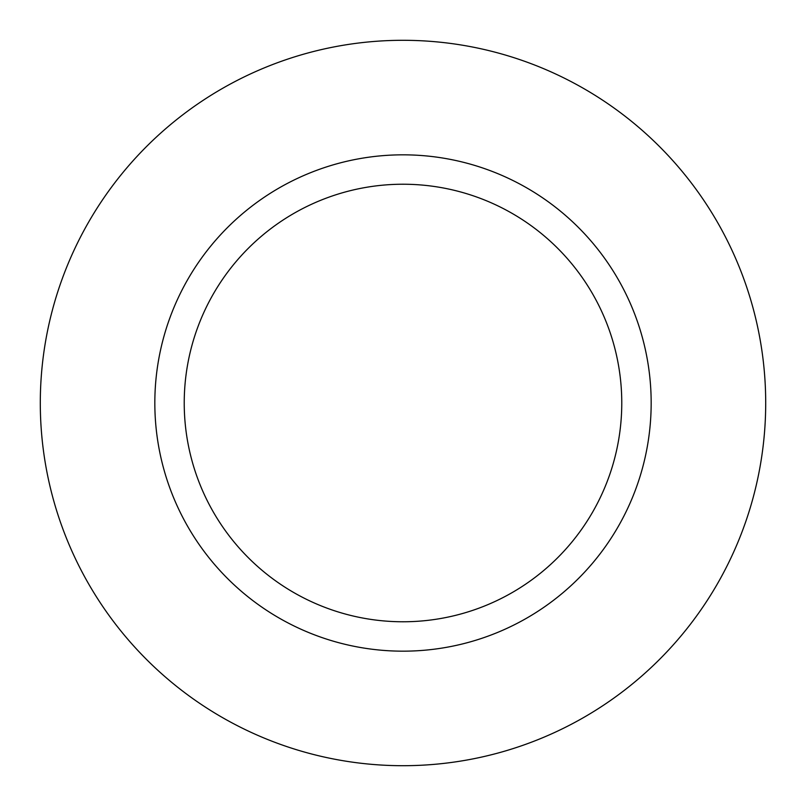 <?xml version="1.0" encoding="UTF-8"?>
<svg xmlns="http://www.w3.org/2000/svg" width="806" height="806" viewBox="0 0 806 806"><rect width="100%" height="100%" fill="white"/><g stroke="black" fill="none" stroke-linecap="round" stroke-linejoin="round"><path stroke-width="1.21" d="M403 40.3A362.7 362.7 0 0 0 88.892 584.35A362.7 362.7 0 0 0 717.108 584.35A362.7 362.7 0 0 0 403 40.3M403 154.833A248.167 248.167 0 0 0 188.08 527.084A248.167 248.167 0 0 0 617.92 527.084A248.167 248.167 0 0 0 403 154.833M403 184.231A218.769 218.769 0 0 0 213.54 512.384A218.769 218.769 0 0 0 592.46 512.384A218.769 218.769 0 0 0 403 184.231"/></g></svg>
